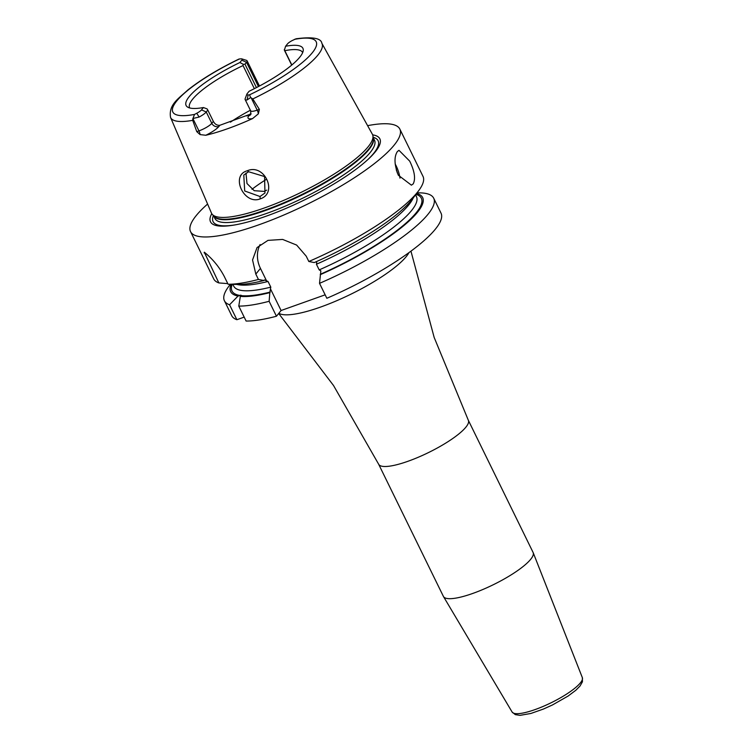 <?xml version="1.0" encoding="UTF-8"?>
<svg xmlns="http://www.w3.org/2000/svg" width="753" height="753" viewBox="0 0 753 753"><rect width="100%" height="100%" fill="white"/><g stroke="black" fill="none" stroke-linecap="round" stroke-linejoin="round"><path stroke-width="1.13" d="M250.796 114.447L250.655 110.795A11.097 2.551 -26.1 0 0 257.206 110.136L259.361 109.364L252.801 98.944A84.251 19.362 153.9 0 0 317.888 55.082A84.251 19.362 -26.1 0 0 321.87 43.307L372.377 134.25A89.598 20.585 153.9 0 1 372.895 135.719A89.598 20.585 153.9 0 1 368.142 146.769A89.598 20.585 153.9 0 1 285.048 199.78A89.598 20.585 153.9 0 1 212.299 214.398A89.598 20.585 153.9 0 1 211.461 213.08L170.554 117.43C168.512 104.676 178.084 98.972 187.817 90.021C201.333 79.338 218.389 69.012 238.993 59.045L240.856 58.838A7.398 1.704 -26.1 0 1 241.798 58.885L246.513 60.362A11.097 2.551 -26.1 0 1 247.069 60.767A11.097 2.551 -26.1 0 1 246.523 62.292L244.97 64.212L243.247 64.297L239.896 62.518L241.798 60.174A7.398 1.704 -26.1 0 0 241.798 58.885M259.361 109.364L258.345 113.844L252.566 118.588A85.155 19.559 153.9 0 1 205.795 135.258L200.082 134.599L196.778 131.653L198.943 130.89L192.872 118.513L199.103 117.044A11.097 2.551 -26.1 0 0 206.247 111.99L207.8 110.07L207.094 108.903L203.414 107.538A65.022 14.938 153.9 0 1 187.553 107.058A65.022 14.938 153.9 0 1 239.896 62.518M192.872 118.513L192.702 120.348L196.778 131.653M260.218 198.867C244.047 205.418 230.042 175.364 247.238 170.79C264.444 163.081 278.281 193.192 260.218 198.867L260.02 196.514L244.697 190.98L243.784 175.063L248.575 171.731L264.567 176.55L264.962 192.994L260.02 196.514M250.975 113.938L219.848 125.28C217.09 125.544 214.916 124.245 213.344 121.384L207.8 110.07M321.87 43.307C321.117 38.149 312.504 36.643 296.023 38.789L292.258 40.53A7.398 1.704 153.9 0 0 287.495 43.9L285.594 46.244A65.022 14.938 153.9 0 1 303.252 50.376A65.022 14.938 153.9 0 1 249.111 91.254L247.21 93.598A7.398 1.704 -26.1 0 0 246.862 94.163A7.398 1.704 -26.1 0 0 248.151 94.944L249.535 94.831L250.608 97.579L252.801 98.944M193.107 118.061L194.519 114.428L196.759 113.251L199.103 117.044M203.414 107.538L201.512 109.882A7.398 1.704 153.9 0 1 196.759 113.251M291.693 65.116L284.38 50.178L285.594 46.244M302.65 52.635A62.885 14.448 -26.1 0 0 302.565 52.456A62.885 14.448 -26.1 0 0 284.822 50.677L291.835 64.993M284.267 49.679L284.822 50.677M189.709 107.971A62.885 14.448 153.9 0 1 189.615 107.792A62.885 14.448 153.9 0 1 192.664 99.151A62.885 14.448 -26.1 0 1 243.031 65.558L243.247 64.297M246.862 94.163L245.13 98.803A11.097 2.551 -26.1 0 0 245.111 99.481A11.097 2.551 -26.1 0 0 247.059 99.97L250.608 97.579M243.031 65.558L254.354 88.675M250.382 110.239A62.885 14.448 -26.1 0 0 230.427 122.155M256.434 87.612L244.97 64.212M211.772 213.683A94.294 21.668 -26.1 0 0 233.11 225.222A94.294 21.668 -26.1 0 0 368.697 158.798A94.294 21.668 -26.1 0 0 375.305 151.814A94.294 21.668 -26.1 0 0 372.66 134.862M367.605 125.657A116.527 26.769 -26.1 0 1 399.843 129.083A116.527 26.769 -26.1 0 1 394.186 145.094A116.527 26.769 153.9 0 1 282.799 215.452A116.527 26.769 153.9 0 1 190.547 231.613A116.527 26.769 153.9 0 1 196.194 215.612A116.527 26.769 -26.1 0 1 207.593 204.044M227.782 283.627L218.859 282.93L204.289 252.189C212.562 258.853 219.179 266.863 224.149 276.219L228.093 284.248L237.543 284.427A106.898 24.557 153.9 0 0 263.889 280.511L264.359 279.928L268.021 281.471L270.798 287.128L270.459 288.832L281.085 310.518L325.155 294.828M260.105 244.546A29.659 25.866 -141 0 0 260.444 268.388L255.813 274.101L258.43 279.448A116.527 26.769 153.9 0 1 228.093 284.248M255.813 274.101L252.547 259.954L257.037 247.586L267.974 240.376L282.639 239.426L296.644 245.073L306.207 256.152L308.824 261.498A116.527 26.769 153.9 0 0 417.35 192.373A116.527 26.769 153.9 0 0 418.668 190.678A116.527 26.769 153.9 0 0 422.998 176.362L399.843 129.083M413.199 183.892L411.402 185.172L398.318 175.204C394.271 164.822 393.951 156.935 397.358 151.56L398.986 150.327L409.717 161.142C414.611 171.223 415.769 178.8 413.199 183.892M218.859 282.93A116.527 26.769 153.9 0 1 213.711 278.892L190.547 231.613M204.148 252.904A28.115 24.52 39 0 1 205.305 253.074M315.949 261.828L316.759 262.533L316.42 264.237L319.197 269.894L320.853 270.882L319.526 283.344L326.849 298.282A116.527 26.769 153.9 0 0 441.023 213.146L433.7 198.208A116.527 26.769 153.9 0 1 319.526 283.344M231.152 284.314A106.898 24.557 -26.1 0 0 238.042 296.042L241.186 295.28L240.348 296.371A106.898 24.557 -26.1 0 0 269.828 292.635L270.459 288.832M260.444 268.388L266.364 280.483M258.43 279.448L263.889 280.511M269.828 292.635L269.132 301.294L276.455 316.241L281.085 310.518M418.668 190.678L412.757 198.585A106.898 24.557 153.9 0 1 314.283 262.562L308.824 261.498M417.077 192.806L419.741 192.853A116.527 26.769 153.9 0 1 433.7 198.208M238.042 296.042L229.561 304.767A116.527 26.769 153.9 0 1 224.403 300.739A116.527 26.769 153.9 0 1 228.733 286.422L230.333 284.295M229.561 304.767L236.884 319.714A116.527 26.769 153.9 0 1 231.726 315.686L224.403 300.739M276.455 316.241A116.527 26.769 153.9 0 1 246.109 321.042L238.786 306.094L240.348 296.371M269.132 301.294A116.527 26.769 153.9 0 1 238.786 306.094M236.884 319.714L244.188 317.117M240.386 295.167L240.744 295.891M320.223 274.685A106.898 24.557 -26.1 0 0 416.578 193.474M530.677 559.31A49.943 11.474 -26.1 0 0 533.18 552.646A49.943 11.474 -26.1 0 0 533.096 552.457L468.338 420.278A49.943 11.474 153.9 0 1 465.919 427.13A49.943 11.474 153.9 0 1 418.179 457.287A49.943 11.474 153.9 0 1 378.646 464.215L443.395 596.395A49.943 11.474 153.9 0 0 443.498 596.583A49.943 11.474 153.9 0 0 483.351 589.288A49.943 11.474 153.9 0 0 530.677 559.31M245.986 173.039L246.984 183.525L254.222 190.688L264.162 191.403L266.675 190.132M266.346 179.374A62.885 14.448 -26.1 0 0 251.982 189.314M192.702 120.348A84.251 19.362 153.9 0 1 170.554 117.43M200.082 134.599A5.553 2.4 70.4 0 0 198.943 130.89A11.097 2.551 -26.1 0 0 211.791 123.313L213.344 121.384M205.795 135.258A16.651 3.821 -26.1 0 0 218.878 126.476A5.553 4.838 39 0 1 211.791 123.313L206.247 111.99L201.512 109.882M218.878 126.476L219.848 125.28M249.535 94.831A79.818 18.336 -26.1 0 0 312.316 52.738A79.818 18.336 -26.1 0 0 294.498 39.354M239.473 58.95A79.818 18.336 -26.1 0 0 176.701 101.043A79.818 18.336 -26.1 0 0 194.519 114.428M249.827 114.597L248.857 115.802A5.553 4.838 -141 0 0 250.74 114.512M251.144 97.758L257.206 110.136A5.553 2.4 -109.6 0 1 258.345 113.844M248.857 115.802A16.651 3.821 -26.1 0 0 252.566 118.588M247.059 99.97L248.151 94.944M258.42 86.576A5.553 4.838 39 0 1 258.411 86.539L246.523 62.292L241.798 60.174M258.345 86.614L258.411 86.539A11.097 2.551 -26.1 0 0 258.947 85.014L247.069 60.767M212.299 214.398L213.946 216.262A88.939 20.435 -26.1 0 0 286.159 201.757A88.939 20.435 -26.1 0 0 368.641 149.141A88.939 20.435 -26.1 0 0 373.366 138.166L372.895 135.719M213.739 216.026A88.863 20.416 -26.1 0 0 284.738 202.952A88.863 20.416 -26.1 0 0 368.819 149.668A88.863 20.416 -26.1 0 0 373.3 137.865M213.692 215.97L214.916 218.464A88.863 20.416 -26.1 0 0 285.265 206.143A88.863 20.416 -26.1 0 0 370.203 152.483A88.863 20.416 -26.1 0 0 374.514 140.284L373.29 137.79M213.363 215.603A91.894 21.112 -26.1 0 0 234.127 225.053M367.944 159.495A91.894 21.112 -26.1 0 0 373.667 153.377A91.894 21.112 -26.1 0 0 373.196 137.3M316.42 264.237A101.73 23.371 -26.1 0 0 413.181 198.03M236.847 284.418A101.73 23.371 -26.1 0 0 268.021 281.471M415.938 194.34A105.429 24.218 153.9 0 1 320.693 274.101M319.197 269.894A101.73 23.371 -26.1 0 0 416.447 196.627L415.571 194.829M239.774 295.421A105.429 24.218 153.9 0 1 232.235 284.333M232.856 284.342L233.731 286.14A101.73 23.371 -26.1 0 0 270.798 287.128M270.299 292.051A105.429 24.218 153.9 0 1 240.979 295.6M408.983 252.603A73.926 16.99 153.9 0 1 406.281 256.547A73.926 16.99 153.9 0 1 340.403 299.101A73.926 16.99 153.9 0 1 278.845 313.295M582.351 677.644L582.445 681.785L580.008 686.049L575.838 690.256L568.157 696.017L552.486 704.949L543.431 709.053L530.874 713.467L520.022 715.35L515.344 714.653L512.125 712.046A39.109 8.989 -26.1 0 0 543.337 706.333A39.109 8.989 -26.1 0 0 580.394 682.858A39.109 8.989 -26.1 0 0 582.351 677.644L533.18 552.646M399.984 178.141A18.496 7.991 70.4 0 0 396.21 165.952A18.496 7.991 -109.6 0 0 395.165 163.975M397.377 173.058A17.385 7.511 70.4 0 0 396.257 169.773M247.238 170.79L248.575 171.731M251.05 113.609A72.881 16.745 -26.1 0 0 246.777 115.924M250.655 110.795L245.111 99.481M259.569 85.964L258.947 85.014M278.685 313.483L333.523 385.508L378.646 464.215M410.95 251.163L434.18 337.476L468.338 420.278M512.125 712.046L443.498 596.583"/></g></svg>
